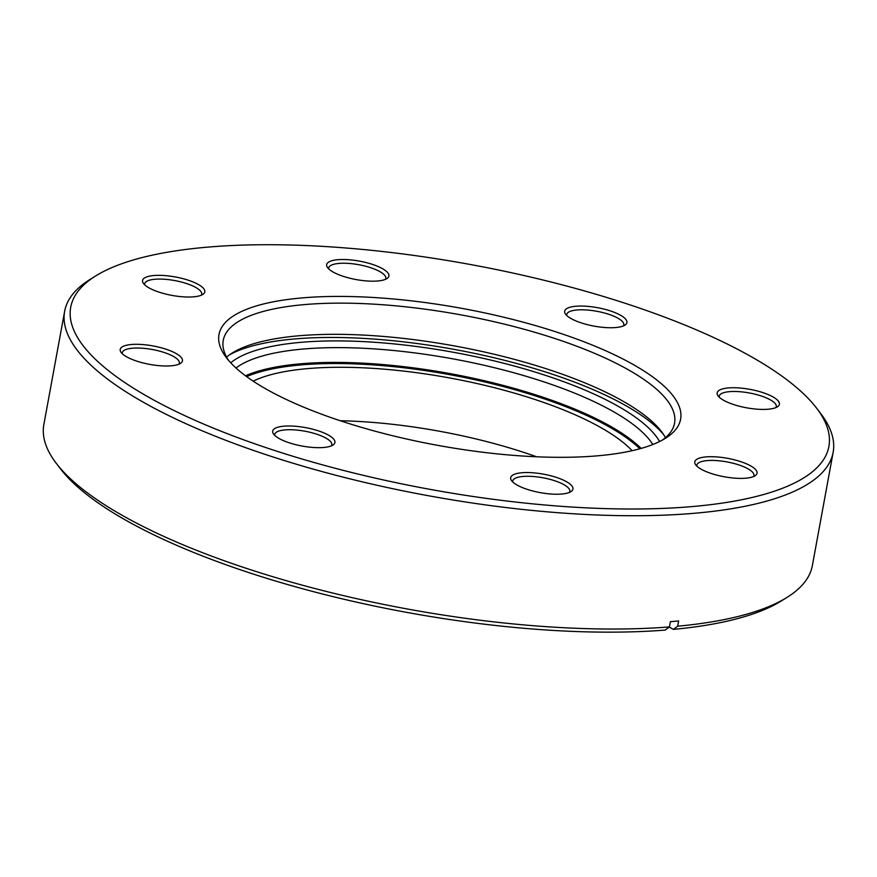 <?xml version="1.0" encoding="UTF-8"?>
<svg xmlns="http://www.w3.org/2000/svg" width="877" height="877" viewBox="0 0 877 877"><rect width="100%" height="100%" fill="white"/><g stroke="black" fill="none" stroke-linecap="round" stroke-linejoin="round"><path stroke-width="1.32" d="M812.606 403.267A385.431 114.218 10.4 0 0 463.242 263.221A385.431 114.218 10.4 0 0 95.812 275.86A385.431 114.218 10.4 0 0 86.998 350.46A385.431 114.218 10.4 0 0 554.757 505.821A385.431 114.218 10.4 0 0 816.586 408.145A385.431 114.218 10.4 0 0 812.606 403.267M816.586 408.145L820.675 413.505A390.671 115.775 -169.6 0 1 833.15 452.313A390.671 115.775 -169.6 0 1 495.867 506.281A390.671 115.775 -169.6 0 1 81.155 355.032A390.671 115.775 -169.6 0 1 64.646 311.269A390.671 115.775 -169.6 0 1 90.09 279.412L95.812 275.86M663.396 434.258A234.663 69.546 10.4 0 0 663.155 433.994A234.663 69.546 10.4 0 0 454.429 349.441A234.663 69.546 10.4 0 0 229.752 354.67M226.606 357.114A229.423 67.989 -169.6 0 1 232.46 352.872A229.423 67.989 -169.6 0 1 451.173 345.341A229.423 67.989 -169.6 0 1 659.131 428.7A229.423 67.989 -169.6 0 1 661.499 431.616A229.423 67.989 -169.6 0 1 665.457 437.667M670.697 392.94A234.663 69.546 -169.6 0 1 665.325 438.357A234.663 69.546 -169.6 0 1 441.624 446.053A234.663 69.546 -169.6 0 1 228.908 360.787A234.663 69.546 -169.6 0 1 226.485 357.816A234.663 69.546 -169.6 0 1 385.902 298.355A234.663 69.546 -169.6 0 1 670.697 392.94M662.321 440.111A229.423 67.989 10.4 0 0 674.545 423.207A229.423 67.989 10.4 0 0 664.854 397.5A229.423 67.989 10.4 0 0 421.322 308.682A229.423 67.989 10.4 0 0 223.24 340.375A229.423 67.989 10.4 0 0 228.678 360.524M566.739 315.501A29.018 8.595 -169.6 0 1 566.728 314.492A29.018 8.595 -169.6 0 1 591.778 310.491A29.018 8.595 -169.6 0 1 622.582 321.727A29.018 8.595 -169.6 0 1 623.81 324.972A29.018 8.595 -169.6 0 1 623.448 325.904M625.575 319.064A31.638 9.373 -169.6 0 1 625.301 324.885A31.638 9.373 -169.6 0 1 595.351 326.343A31.638 9.373 -169.6 0 1 566.005 314.733A31.638 9.373 -169.6 0 1 565.369 313.889A31.638 9.373 -169.6 0 1 587.809 306.369A31.638 9.373 -169.6 0 1 625.575 319.064M719.228 397.182A29.018 8.595 -169.6 0 1 719.217 396.185A29.018 8.595 -169.6 0 1 744.266 392.172A29.018 8.595 -169.6 0 1 775.071 403.409A29.018 8.595 -169.6 0 1 776.298 406.654A29.018 8.595 -169.6 0 1 775.926 407.586M778.052 400.756A31.638 9.373 -169.6 0 1 777.778 406.566A31.638 9.373 -169.6 0 1 747.829 408.024A31.638 9.373 -169.6 0 1 718.493 396.415A31.638 9.373 -169.6 0 1 717.857 395.571A31.638 9.373 -169.6 0 1 740.298 388.051A31.638 9.373 -169.6 0 1 778.052 400.756M696.864 466.136A29.018 8.595 -169.6 0 1 696.853 465.139A29.018 8.595 -169.6 0 1 721.903 461.127A29.018 8.595 -169.6 0 1 752.707 472.363A29.018 8.595 -169.6 0 1 753.935 475.619A29.018 8.595 -169.6 0 1 753.573 476.551M755.7 469.71A31.638 9.373 -169.6 0 1 755.426 475.531A31.638 9.373 -169.6 0 1 725.476 476.989A31.638 9.373 -169.6 0 1 696.13 465.38A31.638 9.373 -169.6 0 1 695.494 464.536A31.638 9.373 -169.6 0 1 717.934 457.016A31.638 9.373 -169.6 0 1 755.7 469.71M512.76 481.977A29.018 8.595 -169.6 0 1 512.749 480.98A29.018 8.595 -169.6 0 1 537.809 476.967A29.018 8.595 -169.6 0 1 568.603 488.204A29.018 8.595 -169.6 0 1 569.831 491.46A29.018 8.595 -169.6 0 1 569.469 492.392M571.596 485.551A31.638 9.373 -169.6 0 1 571.322 491.372A31.638 9.373 -169.6 0 1 541.372 492.83A31.638 9.373 -169.6 0 1 512.036 481.221A31.638 9.373 -169.6 0 1 511.39 480.377A31.638 9.373 -169.6 0 1 533.83 472.856A31.638 9.373 -169.6 0 1 571.596 485.551M274.764 435.43A29.018 8.595 -169.6 0 1 274.753 434.422A29.018 8.595 -169.6 0 1 299.802 430.41A29.018 8.595 -169.6 0 1 330.607 441.646A29.018 8.595 -169.6 0 1 331.835 444.902A29.018 8.595 -169.6 0 1 331.462 445.834M333.589 438.993A31.638 9.373 -169.6 0 1 333.315 444.814A31.638 9.373 -169.6 0 1 303.365 446.272A31.638 9.373 -169.6 0 1 274.03 434.663A31.638 9.373 -169.6 0 1 273.394 433.819A31.638 9.373 -169.6 0 1 295.834 426.299A31.638 9.373 -169.6 0 1 333.589 438.993M122.276 353.738A29.018 8.595 -169.6 0 1 122.265 352.74A29.018 8.595 -169.6 0 1 147.325 348.728A29.018 8.595 -169.6 0 1 178.119 359.965A29.018 8.595 -169.6 0 1 179.346 363.221A29.018 8.595 -169.6 0 1 178.985 364.152M181.111 357.312A31.638 9.373 -169.6 0 1 180.837 363.133A31.638 9.373 -169.6 0 1 150.888 364.591A31.638 9.373 -169.6 0 1 121.552 352.982A31.638 9.373 -169.6 0 1 120.905 352.137A31.638 9.373 -169.6 0 1 143.346 344.617A31.638 9.373 -169.6 0 1 181.111 357.312M144.639 284.784A29.018 8.595 -169.6 0 1 144.628 283.786A29.018 8.595 -169.6 0 1 169.678 279.774A29.018 8.595 -169.6 0 1 200.482 291.011A29.018 8.595 -169.6 0 1 201.71 294.255A29.018 8.595 -169.6 0 1 201.337 295.187M203.464 288.358A31.638 9.373 -169.6 0 1 203.201 294.168A31.638 9.373 -169.6 0 1 173.24 295.626A31.638 9.373 -169.6 0 1 143.905 284.016A31.638 9.373 -169.6 0 1 143.269 283.172A31.638 9.373 -169.6 0 1 165.709 275.652A31.638 9.373 -169.6 0 1 203.464 288.358M328.743 268.943A29.018 8.595 -169.6 0 1 328.732 267.945A29.018 8.595 -169.6 0 1 353.782 263.933A29.018 8.595 -169.6 0 1 384.586 275.17A29.018 8.595 -169.6 0 1 385.814 278.415A29.018 8.595 -169.6 0 1 385.442 279.346M387.568 272.517A31.638 9.373 -169.6 0 1 387.294 278.327A31.638 9.373 -169.6 0 1 357.345 279.785A31.638 9.373 -169.6 0 1 328.009 268.176A31.638 9.373 -169.6 0 1 327.373 267.332A31.638 9.373 -169.6 0 1 349.813 259.811A31.638 9.373 -169.6 0 1 387.568 272.517M64.646 311.269L43.85 424.567A390.671 115.775 10.4 0 0 56.325 463.385A390.671 115.775 10.4 0 0 60.36 468.329A390.671 115.775 10.4 0 0 669.436 626.923L670.401 621.672A390.671 115.775 -169.6 0 0 678.623 620.96L677.658 626.211A390.671 115.775 10.4 0 0 786.91 597.467L781.188 601.019A385.431 114.218 -169.6 0 1 673.459 629.379L669.206 627.099M786.91 597.467A390.671 115.775 10.4 0 0 812.354 565.61L833.15 452.313M677.658 626.211L673.459 629.379M669.436 626.923L665.237 630.081A385.431 114.218 -169.6 0 1 60.414 468.735L56.325 463.385M230.717 362.815A224.611 66.564 -169.6 0 1 377.088 342.458A224.611 66.564 -169.6 0 1 659.592 441.526M652.795 444.518A219.371 65.008 10.4 0 0 377.702 349.145A219.371 65.008 10.4 0 0 236.012 368.022M632.12 450.701A207.575 61.511 10.4 0 0 378.261 368.713A207.575 61.511 10.4 0 0 253.146 381.144M536.647 456.785A207.575 61.511 10.4 0 0 368.472 422.078A207.575 61.511 10.4 0 0 340.232 420.741M639.804 448.783A218.494 64.755 10.4 0 0 375.093 365.04A218.494 64.755 10.4 0 0 246.645 376.628M245.505 375.784A219.371 65.008 -169.6 0 1 374.994 363.922A219.371 65.008 -169.6 0 1 641.164 448.41"/></g></svg>
